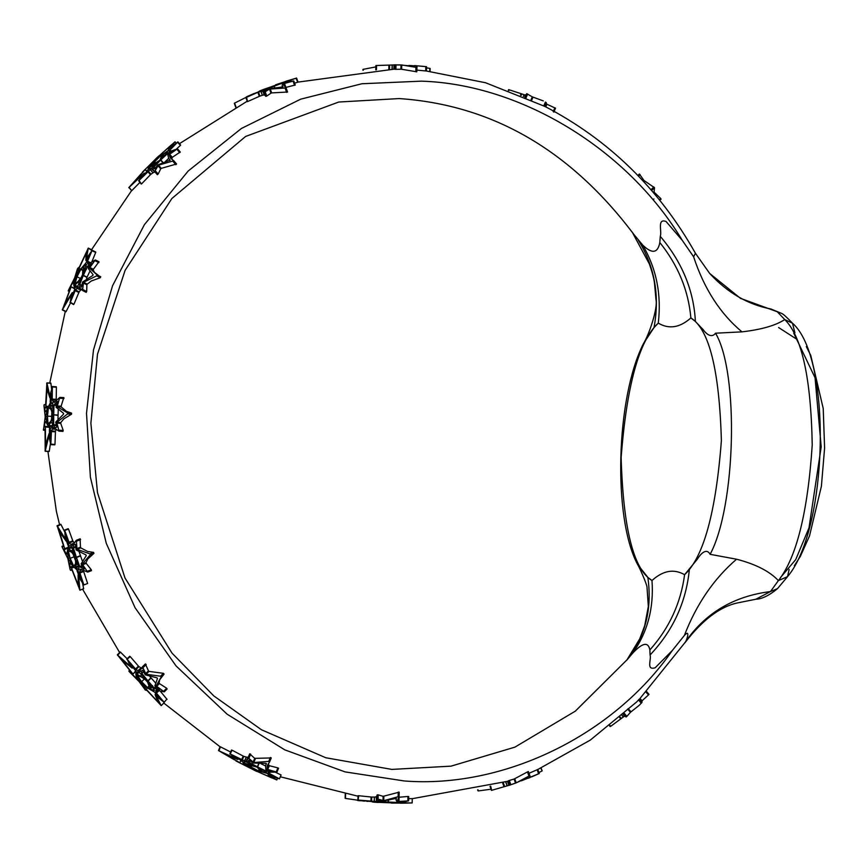 <?xml version="1.0" encoding="UTF-8"?>
<svg xmlns="http://www.w3.org/2000/svg" width="868" height="868" viewBox="0 0 868 868"><rect width="100%" height="100%" fill="white"/><g stroke="black" fill="none" stroke-linecap="round" stroke-linejoin="round"><path stroke-width="1.3" d="M627.965 658.703C645.64 635.452 652.259 608.338 647.832 577.361L651.987 580.518C663.011 570.504 673.883 568.573 684.592 574.703L697.34 559.198C699.5 555.553 706.031 546.851 710.122 554.327L736.552 559.209C713.821 578.804 696.429 604.215 684.385 635.441L672.309 650.501L655.156 667.785C645.814 670.628 651.662 659.17 650.067 654.982L649.861 649.937C648.266 641.55 642.548 642.624 632.685 653.17L627.401 659.42L575.332 711.142L514.908 747.142L451.045 766.151L391.837 769.406L325.75 757.742L261.463 729.76L213.778 695.897L171.983 653.083L125.003 578.023L97.476 492.623L90.88 423.193L97.498 354.209L125.111 270.339L171.907 198.479L245.611 136.45L338.726 102.033L399.139 98.572C492.254 104.898 570.493 150.186 633.846 234.414L642.667 245.036C652.063 254.118 657.781 253.282 659.821 242.541L660.288 236.356C662.132 231.246 656.881 218.248 666.049 221.459L682.324 240.425L693.608 256.776L695.442 253.282C659.072 188.616 608.696 139.564 544.323 106.124M141.072 173.915L128.746 187.705L142.428 174.945L139.021 180.479L150.229 169.629L152.16 168.598L154.634 171.506L158.508 165.159L173.784 160.786L170.269 157.889L169.141 154.612L177.354 148.873L169.227 151.748L168.978 151.032L177.68 142.124L169.802 147.853L175 141.831L158.204 156.717M155.394 170.866L158.16 174.067L157.336 174.663L154.634 171.506M157.401 174.707L154.58 171.473M139.021 180.479L141.354 183.821M138.587 180.631L141.245 184.059M128.952 187.499L131.719 190.7L129.061 187.293M265.304 91.997L266.747 96.055L265.814 96.381L264.317 92.29L269.536 89.1L286.104 87.95L283.63 85.107L283.923 83.578L293.644 80.984L285.019 81.939L296.314 78.153L286.896 80.974M265.814 96.381L264.317 92.29L265.814 96.381M234.327 103.238L251.687 94.547L245.948 97.574L246.545 97.325L247.532 101.523M531.563 776.893L539.234 773.529L529.079 777.674M43.422 429.237L43.454 430.192L45.049 429.107L45.179 451.262L48.825 436.061L50.811 444.622L51.407 431.613L52.33 429.042L53.425 427.577L59.024 431.157L56.789 422.38L67.552 413.971L67.574 412.918L57.169 406.669L59.74 397.446L54.141 402.481L53.067 401.428L52.199 399.096L52.373 386.976L49.812 395.678L46.905 383.027L45.657 404.434L44.094 404.781L43.986 405.779L45.212 416.846L43.454 430.192L45.06 430.278L43.454 430.192M59.198 430.213L63.212 430.43L62.93 431.331M58.915 431.114L63.017 431.374M50.973 444.112L54.63 444.481M45.245 451.056L49.205 451.479L49.064 450.817L49.205 451.479L45.179 451.262L45.049 450.601M402.188 803.193L412.148 802.943L399.942 802.759L408.568 800.86L398.401 801.468L397.631 800.046L399.096 796.477L383.754 800.676L378.079 799.157L377.048 799.189L376.538 801.218L374.292 801.359L358.137 800.057L364.365 801.142L345.486 798.43L345.594 794.122M376.104 796.553L376.538 801.218M396.025 65.013L395.916 69.321L394.918 69.299L394.994 64.981L401.732 64.97L416.911 67.498L416.38 65.762L426.394 66.684L421.11 66.152M375.909 65.534L394.387 64.916M362.998 69.364L375.833 66.912M68.529 290.107L68.225 290.954L70.113 289.098L62.333 309.919L71.187 294.87L70.341 302.248L75.201 290.628L77.089 288.143L78.543 286.917L82.525 290.487L83.556 282.284L96.652 275.84L97.042 274.896L89.513 268.071L95.22 259.999L88.156 264.219L87.527 263.275L87.549 261.214L92.019 250.57L86.518 258.349L88.276 248.172L79.476 266.78L77.426 268.896L74.637 277.912L68.529 290.107L68.225 290.954L69.223 291.453L68.246 290.91M83.024 289.641L86.692 291.485L86.192 292.332L82.525 290.487M70.341 302.248L73.617 304.256M69.95 302.411L73.639 304.581M66.001 311.764L70.471 302.986M62.442 309.334L62.333 309.919L65.979 311.775M277.467 778.227L276.751 779.931L269.883 775.71L279.431 778.856L268.136 772.835L268.103 772.097L276.881 772.173L267.16 769.287L267.225 765.717L269.633 761.844L268.744 761.388L253.771 762.538L248.053 757.731L247.792 759.24L246.49 760.292L246.827 761.301L244.667 760.965L230.497 754.108L235.467 758.361L218.769 750.712L234.61 759.923M526.225 95.252L525.053 97.574L526.713 93.679L532.279 96.847L543.292 100.894M508.626 89.621L526.116 95.339M70.08 569.386L70.471 570.309L72.066 570.081L79.921 590.218L78.728 577.025L83.87 584.934L79.921 572.978L79.986 570.569L80.637 569.18L87.711 572.088L82.276 564.124L90.207 554.826L89.849 553.838L77.024 549.314L76.33 540.308L72.348 545.505L70.829 544.518L69.049 542.294L64.764 530.565L65.328 538.985L57.18 525.889L63.82 546.797L61.997 546.363L62.236 547.263L67.856 558.601L70.08 569.386M639.358 174.034L637.871 175.499L639.39 174.012L643.98 180.49L654.526 187.716L654.071 192.153L660.624 198.392L660.982 199.054L659.756 200.269M145.173 689.984L147.061 690.537L161.242 705.641L156.359 696.288L164.15 702.299L156.066 692.707L155.773 691.297L156.023 690.158L164.215 691.839L156.153 685.948L161.166 676.986L160.493 676.205L146.063 674.273L142.46 666.819L140.225 669.814L140.008 671.506L138.11 670.78L136.016 669.51L127.314 659.485L130.417 666.277L117.527 655.004L131.209 672.212L128.876 671.127L129.386 671.81L139.13 681.608L145.249 689.854M155.296 168.555L154.124 166.613L155.513 168.208M168.142 154.547L167.285 153.56L168.403 152.952L169.195 153.864M163.368 163.282L160.602 160.081L167.947 153.235M168.739 154.178L167.925 153.235L168.728 154.178M170.161 160.081L157.748 164.898L154.819 168.859L153.321 168.414L154.07 166.927M148.092 170.367L142.428 176.28M144.815 174.034L144.229 173.188L133.618 182.356M146.92 171.788L145.238 169.564L144.457 170.139M172.873 146.117L167.546 151.021L155.448 159.419M168.924 149.849L168.392 149.242L169.347 149.556M159.137 156.761L149.133 166.613L152.117 162.642L152.616 162.924M167.632 152.074L162.11 158.193M265.695 90.739L265.619 89.588L265.988 90.641M282.74 83.61L282.545 83.068L283.988 83.263M282.957 86.898L269.612 88.688L265.478 90.782L264.23 90.543L265.445 89.751M257.98 92.062L251.188 95.046M278.194 84.576L277.717 84.055L283.413 82.427L276.491 85.205L277.717 84.055L278.53 84.446M56.398 425.624L54.055 425.494L53.512 424.712L56.246 424.853M56.626 404.9L54.293 404.727L56.724 404.445M57.342 401.396L56.073 407.222L63.538 413.363L63.516 414.199L55.704 422.119L56.778 427.056L56.019 427.566M45.635 421.588L50.528 429.888L50.474 438.112M50.941 434.033L49.042 433.653L45.646 444.481M45.06 421.902L44.246 427.023L44.192 426.307L48.207 426.535M51.798 398.097L49.921 397.956L51.32 393.128L51.234 401.114L45.841 411.747M47.773 406.81L45.906 406.257L48.217 406.376M47.588 408.817L47.187 423.573M51.798 402.546L52.666 402.936L53.382 412.181M398.575 801.761L397.978 802.412L397.273 801.826M379.164 800.274L379.132 801.446L378.849 800.274M358.929 800.654L366.817 801.034M400.528 64.926L396.817 64.905M81.918 286.039L79.65 284.281L81.993 285.464M88.807 267.604L87.028 266.704L87.907 265.868L89.491 266.671M89.73 271.532L86.93 277.413L83.252 275.568L87.559 266.27M91.574 263.405L88.286 268.516L93.104 274.711L92.789 275.471L82.634 281.981L81.44 287.178M72.749 282.523L73.303 282.317M75.028 289.077L71.957 296.758M73.596 293.493L72.261 292.624L65.122 303.409M72.803 282.642L70.308 286.874L70.102 287.492L70.85 287.145M89.046 256.103L85.921 263.037L76.992 273.29M78.771 268.733L80.16 268.852M87.115 261.008L85.823 260.357L87.375 260.606M86.149 253.434L85.856 260.367M79.737 270.274L74.084 283.586L75.115 277.51L76.134 278.02M86.377 264.393L83.936 272.964M266.411 771.142L265.738 770.925L266.248 769.688M249.995 760.596L249.17 762.581L249.68 760.325M252.219 769.189L252.783 769.243M268.971 774.158L268.147 774.809L271.912 777.88M257.612 771.066L254.78 770.068M238.928 762.43L239.904 762.733L240.772 759.988M224.801 754.129L237.723 759.467L238.027 758.448M80.073 567.043L79.693 566.5L82.048 565.6M75.755 547.176L73.194 548.164L73.465 547.241L75.657 546.406M84.044 569.137L83.936 568.497L84.087 569.104M69.418 563.343L70.026 563.137M69.972 563.05L78.38 571.372L81.18 579.14M78.174 584.728L78.109 584.131M70.373 567.867L72.977 566.858L70.373 567.867L70.048 567.173L72.326 566.305M67.628 548.316L63.885 549.759L63.711 549.064L67.411 547.621M59.599 531.997L66.185 541.133L67.878 540.189M154.775 688.487L154.222 688.074L155.665 686.653M143.611 671.778L141.734 673.633L143.361 671.246M142.178 685.308L142.743 685.178M157.878 701.735L157.553 701.181M145.759 688.975L144.5 688.574L145.629 687.456L144.5 688.574L143.947 688.02L144.978 687M132.554 673.85L131.708 673.774L132.978 674.056L135.744 670.866M122.008 660.136L132.131 668.078L133.151 666.819M778.596 327.529L796.509 339.073M132.956 667.416L135.614 670.704M159.517 697.688L154.927 692.61M155.35 693.065L155.947 693.706M149.936 676.649L155.263 682.617M144.761 679.101L148.102 682.639M78.847 565.73L79.021 566.663M66.576 541.057L67.888 545.158M77.068 570.862L78.532 574.616M79.216 552.167L82.297 560.804M72.803 553.415L75.896 561.715M261.073 763.775L265.478 765.912M86.984 260.942L86.735 261.485M74.8 289.066L73.303 293.026M86.93 277.413L86.54 278.769M82.883 273.973L80.995 277.966M53.306 405.432L53.425 406.365M50.398 398.021L50.17 401.993M49.422 429.313L49.465 433.609M58.232 409.815L57.982 418.962M51.885 411.085L51.527 419.862M168.62 158.377L165.278 161.611M145.64 678.678L138.696 671.951L136.623 671.962L136.417 673.763L138.37 671.832M139.097 672.233L136.96 674.338L136.417 673.763M136.96 674.338L145.466 678.885M149.339 683.083L150.197 686.87L149.448 688.791L152.638 685.709M152.801 686.458L149.893 689.355L149.448 688.791L154.309 690.527M149.632 683.3L154.482 690.299M145.933 686.74L137.177 676.617M136.656 676.183L139.444 681.521L140.269 680.707M140.388 680.848L139.444 681.521M139.564 681.673L146.128 687.152M130.558 664.215L132.229 668.121M135.885 671.17L132.978 674.056L121.835 659.962M135.755 677.648L131.708 673.774M136.352 677.658L135.777 677.517L136.243 677.908M135.885 674.458L136.612 678.125M135.853 670.465L135.875 674.338M135.408 669.966L130.743 664.378M147.093 688.324L146.193 689.214L157.39 701.333M155.101 694.563L156.121 693.554L155.068 694.574M157.868 701.659L155.057 694.606M156.479 693.847L155.491 694.823L159.289 697.774M154.32 691.97L142.612 685.058M142.71 685.536L143.947 688.02M159.224 689.333L154.851 685.926L157.477 678.429L156.945 677.81L145.292 674.859L143.133 670.725M142.536 670.28L141.039 671.311L141.82 673.221M150.989 678.147L148.07 681.033L141.625 673.167M147.886 680.816L150.793 677.919M148.07 681.033L154.222 688.074M154.884 688.324L156.197 687.022L154.84 688.335M156.587 687.326L155.318 688.584L159.462 689.865M137.404 675.543L141.614 681.716L147.462 687.565L149.003 686.045M148.992 686.414L147.462 687.565M137.209 675.575L141.245 676.921L147.115 680.935L148.992 685.894L147.69 687.706L148.612 687.434M75.039 554.489L70.861 545.885L69.397 545.679L68.149 548.207L71.903 546.764M72.207 547.48L68.463 548.934L68.149 548.207M68.463 548.934L71.393 550.779L74.8 554.728M76.981 560.131L76.362 564.797L74.963 567.271L78.706 565.827M78.923 566.554L75.169 567.997L74.963 567.271M75.169 567.997L79.14 569.267L78.456 569.831M77.122 560.359L79.14 569.267M72.391 564.742L67.834 551.885M67.563 551.343L68.181 558.395L69.527 557.885M69.581 558.07L68.181 558.395M68.246 558.58L72.435 565.285M66.152 536.435L66.272 541.176L68.008 540.504L66.283 541.165M64.807 549.043L59.436 531.672M66.066 553.654L63.711 549.064M66.76 554.077L68.767 544.225L66.218 536.554M71.512 567.878L73.422 567.151L71.48 567.867M73.943 567.412L71.458 567.9L77.87 584.229M78.228 574.779L79.899 574.128M78.196 584.609L78.12 574.811M80.051 574.475L78.445 575.083L80.952 578.945M69.863 563.636L69.885 562.887M69.798 563.582L70.048 567.173M83.936 568.497L81.071 563.961L86.236 555.704L85.954 554.912L76.091 549.911L75.559 544.876M75.223 544.258L73.379 545.364L73.422 547.675M80.225 556.062L76.471 557.506L73.27 547.599M76.373 557.223L80.127 555.77M76.471 557.506L79.693 566.5M80.29 566.869L82.352 566.077M82.568 566.435L80.54 567.205L83.968 569.148M68.832 550.464L68.203 550.703L70.156 558.319L73.541 565.741L74.919 565.209M74.637 565.545L73.541 565.741M68.203 550.703L71.556 552.156L75.614 557.321L75.581 563.538L74.203 565.838M254.498 765.576L245.579 761.692L243.626 762.896L244.168 761.594M243.279 761.974L244.342 763.243L254.378 765.728M245.026 761.616L244.342 763.243M261.789 769.211L260.91 771.598L261.268 770.458L259.792 768.256L266.563 772.303M262.483 769.569L261.507 771.912L260.91 771.598L266.53 772.26M256.689 770.383L245.08 764.534M244.418 764.263L248.519 767.16L248.758 766.618M248.693 767.247L256.993 770.61M235.044 757.048L237.832 759.489M239.904 762.733L224.649 754.053M243.702 764.806L238.374 762.223M244.743 765.196L243.214 763.265M243.17 763.211L242.27 760.921M242.031 760.737L241.781 761.312L241.64 760.585L242.248 760.965M241.64 760.585L235.337 757.167M271.89 777.945L256.895 771.316M268.158 774.788L268.483 774.017L268.147 774.788L273.312 776.48M273.539 776.426L266.78 773.323L253.033 769.352M252.892 769.406L254.617 770.448M271.174 771.185L265.836 769.439L265.597 765.413L266.422 763.677L265.695 763.341L266.411 763.699M265.695 763.341L253.141 763.048L249.083 760.184L247.836 761.073L249.138 762.288M259.25 763.015L257.612 766.911L248.932 762.267M257.362 766.78L258.989 762.885M257.612 766.911L265.738 770.925M266.443 771.099L266.943 769.851M267.474 770.014L266.433 771.066L271.554 771.511M244.971 763.948L258.523 770.892L259.261 769.135M259.456 769.395L258.523 770.892M258.794 770.968L259.771 769.927L256.928 767.095L244.884 763.959M259.879 770.654L259.771 769.927M83.838 273.019L83.588 269.145L82.525 266.932L86.192 268.787M86.594 264.545L82.286 267.604L86.29 269.547M81.798 278.27L74.908 285.181L77.534 286.516M76.948 287.113L74.561 285.908L74.908 285.181M74.561 285.908L75.299 287.514L77.285 286.852L81.787 278.292M75.115 277.51L79.585 270.675M76.058 278.205L75.039 277.684M86.149 259.999L89.089 256.006M79.064 268.299L86.301 252.881M78.728 268.668L77.664 269.471L79.031 270.154M78.565 270.805L77.306 270.176L77.664 269.471M77.306 270.176L76.471 273.268M70.113 287.492L71.165 286.841L74.832 288.686M74.843 288.968L71.165 286.841L64.894 303.789M72.402 292.7L73.682 293.341M71.838 296.867L72.261 292.624M75.049 289.185L74.789 289.793M74.995 289.066L73.878 285.55M73.845 285.431L73.411 281.796M87.907 265.868L91.379 263.915M83.371 275.297L87.039 277.142M83.252 275.568L79.585 284.823M79.932 284.802L81.939 285.822M81.332 287.124L79.693 286.679L79.748 284.704M82.72 270.382L80.778 269.395L77.035 276.773L74.941 283.923M74.757 283.955L78.174 281.362L82.493 275.698L82.753 270.458L80.952 269.199L82.601 270.024M81.928 269.145L80.778 269.395M399.54 64.894L413.559 66.239M414.329 66.283L415.099 65.708L414.329 66.283M413.971 65.816L408.915 65.447M385.034 801.967L373.457 801.696M372.98 801.869L384.947 802.043M392.661 802.347L392.379 803.084L390.839 802.282L398.293 802.802L393.02 803.106L392.379 803.084L393.041 802.357M374.379 802.206L375.106 802.26M363.725 800.773L367.034 801.055M366.925 801.381L369.095 801.229M371.341 801.522L372.99 802.075M371.113 801.511L364.093 800.806M400.712 803.041L402.47 803.182M405.671 803.106L400.17 803.193M405.888 803.074L391.262 803.074M402.741 801.587L397.11 801.793L396.036 799.938L396.437 798.495L395.656 798.484L396.437 798.527M395.656 798.484L383.211 801.034L378.6 800.318L377.515 800.969L379.056 801.327M388.463 800.383L388.419 802.065L378.839 801.348M388.137 802.043L388.18 800.426M388.419 802.065L397.262 802.433M397.989 802.368L398 801.793L397.978 802.379L403.186 801.663M374.933 802.216L389.819 802.531M391.045 802.835L374.878 802.216M53.263 412.311L49.226 405.345L53.252 405.573M52.601 402.85L49.226 405.345M53.273 406.322L49.259 406.105M53.273 417.996L48.782 425.548L52.796 425.765M52.731 426.546L48.716 426.329L48.782 425.548M48.716 426.329L50.659 428.304L52.058 427.523L53.295 418.137M47.013 416.803L45.592 416.531L47.61 409.338M45.592 416.531L47.024 416.607M45.592 416.727L47.122 423.573M50.149 397.587L51.841 397.685M49.921 397.956L46.959 388.723M47.024 389.211L45.906 406.257M47.024 407.982L44.648 407.851L44.735 407.092L47.447 407.244M44.648 407.851L45.234 411.649M45.342 426.72L48.098 426.872M44.257 427.023L45.255 426.72M48.228 427.219L45.396 427.067L45.527 444.991M49.194 433.664L50.962 433.761M50.366 438.307L49.042 433.653M54.565 404.325L57.212 401.385L57.386 402.014M54.293 404.727L53.99 405.269L54.25 404.683M56.496 405.41L53.99 405.269L53.718 414.817L57.733 415.034M57.733 415.338L53.718 414.817M53.707 415.121L53.664 425.298M53.99 425.179L56.333 425.309M55.736 427.533L54.543 427.295L53.794 425.168M49.91 408.101L48.38 408.014L47.48 416.13L47.99 423.964L48.63 423.996M49.009 407.71L51.006 409.425L52.959 415.273L50.713 421.479L47.99 423.964M48.38 408.014L49.552 407.862M527.766 777.62L528.699 778.053L527.039 777.891L527.766 777.62M527.039 777.891L515.722 783.055M515.082 783.283L511.567 784.477M521.386 780.82L527.635 778.314M270.979 87.332L260.921 90.988M260.14 91.162L260.78 90.576M271.076 87.288L259.651 91.173M290.346 79.932L285.605 81.386M275.883 84.695L290.563 79.867M254.172 93.57L256.201 92.757M246.523 96.804L253.998 93.538M254.031 93.842L251.112 95.068M259.597 91.01L258.187 91.986M288.426 81.993L282.588 83.686L282.133 85.682L282.957 86.876L282.23 87.158M283.814 82.764L288.002 82.135M274.505 87.69L273.984 86.247L282.545 83.068L283.424 83.404M274.255 86.149L274.776 87.646M273.984 86.247L265.239 89.795M265.478 89.827L265.792 90.717M261.398 90.272L259.532 91.042M275.427 85.303L262.689 89.74M261.344 90.294L275.688 85.162M276.523 84.663L275.568 84.814L276.523 84.663M162.056 158.204L162.967 154.037L164.584 155.904M167.643 152.019L162.511 154.515L164.052 156.435M158.226 162.153L149.35 167.567L150.457 168.848M149.654 169.141L148.775 168.121L149.35 167.567M158.258 162.11L150.989 168.576L148.775 168.121L148.732 169.065M152.258 162.511L158.877 157.01M168.837 148.96L173.003 145.987M168.392 149.231L171.473 144.815M171.029 145.249L159.224 155.763M158.801 156.121L157.759 157.444M157.141 157.954L157.488 157.141M156.902 157.694L155.014 159.593M144.001 170.519L148.276 166.385M145.271 169.596L147.007 171.614M133.336 182.627L145.238 169.564M144.294 173.274L144.891 173.969M142.33 176.334L144.229 173.188M147.907 170.627L147.506 170.161L147.603 170.887M148.07 170.334L148.244 167.98M148.829 166.059L148.189 168.077M172.71 151.26L167.828 154.905L168.728 158.54L170.15 160.059L169.585 160.623M168.403 152.952L172.363 151.585M160.808 159.875L163.575 163.076M160.602 160.081L153.886 167.014M154.178 167.047L155.383 168.446M161.676 157.347L160.461 155.936L149.73 166.71M149.643 166.732L159.842 160.189L161.828 155.719M161.936 156.414L160.688 155.773L161.784 157.043M135.549 669.022L138.457 666.125L130.222 656.599L126.891 659.463M127.162 658.79L120.446 652.118L117.625 655.362M129.69 670.324L128.876 671.127L129.386 671.81M161.242 705.641L164.128 702.657L161.264 705.641M164.15 702.299L166.916 699.044L164.182 702.288M164.215 691.839L163.77 691.134L166.689 688.248L159.452 683.604L156.544 686.49M143.263 667.405L142.46 666.819L145.379 663.933L146.182 664.519L143.263 667.405M659.3 199.716L660.624 198.392L660.982 199.054M69.049 542.294L72.803 540.851L68.518 529.122L64.373 530.532M64.558 531.617L60.934 524.446L57.136 526.399M61.975 546.341L63.483 545.755L61.997 546.363L62.236 547.263M70.482 570.298L71.762 569.582M79.921 590.218L83.675 588.623L79.921 590.218M87.635 583.48L83.881 584.934L87.625 583.491L83.675 571.524L79.921 572.978M87.711 572.088L87.549 571.198L91.303 569.755L91.465 570.645L87.711 572.088L91.476 570.634L91.303 569.755L86.203 563.375L82.449 564.818M76.872 541.079L76.33 540.308L80.084 538.865L80.626 539.636L76.872 541.079M426.557 66.717L426.448 71.024L485.581 82.753L543.748 105.972L545.386 102.077L546.894 104.214L555.379 108.153L553.751 112.037M553.22 111.668L554.858 107.773L555.379 108.153M241.554 759.967L243.181 756.071L232.136 750.212L230.042 754.108M230.66 752.035L220.407 746.816L218.931 750.874M235.955 760.954L256.635 771.392M256.168 771.012L276.751 779.931M279.431 778.856L281.058 774.961L275.264 772.173M276.881 772.173L276.252 771.75L277.879 767.855L269.33 765.717L267.702 769.612M269.633 761.844L268.744 761.388L270.371 757.493L271.272 757.948L269.633 761.844L271.283 757.927M249.029 758.035L248.053 757.731L249.691 753.836L250.668 754.14L249.029 758.035M91.791 262.017L95.697 252.425L91.704 250.57M91.802 250.418L88.276 248.172L87.852 248.758M77.979 268.049L77.426 268.896M95.144 260.758L95.22 259.999L98.887 261.843L98.811 262.603L95.144 260.758M426.524 67.867L429.844 68.377L429.769 71.371M415.924 67.444L416.911 67.498L416.803 71.805L415.815 71.751L415.924 67.444M415.577 65.87L416.38 65.762L416.358 66.814M425.808 66.641L426.394 66.684L426.286 70.992L425.7 70.948L425.808 66.641M370.929 801.305L371.037 796.998L358.712 795.728L358.137 800.057L358.234 795.75M412.148 802.943L412.257 798.636L408.665 798.69M408.568 800.86L407.862 800.784L407.971 796.477L399.106 797.215L398.998 801.522M399.096 796.477L398.108 796.423L398.217 792.115L399.193 792.169L399.096 796.477M383.005 800.643L383.113 796.336L378.188 794.849L378.079 799.157L377.048 799.189L377.146 799.862M52.199 399.096L56.214 399.313L56.387 387.193L52.015 386.954M51.592 389.179L50.93 383.255L46.905 383.027L46.688 383.623M45.516 404.998L44.094 404.781L43.986 405.779M59.979 398.282L59.74 397.446L63.755 397.674L63.993 398.499L59.979 398.282M509.256 785.236L491.657 790.325L490.225 786.256M490.702 786.191L491.657 790.325M491.038 789.207L478.387 790.922L477.997 789.793M540.851 768.115L542.109 770.903L538.93 772.563M539.234 773.529L538.572 773.811L537.14 769.742L537.791 769.471L539.234 773.529M529.513 776.502L529.892 777.587L529.827 775.612L516.21 782.86L509.364 785.215M515.516 783.11L514.073 779.052L527.473 771.902L528.384 771.554L529.827 775.591L528.916 775.97L527.473 771.902L528.384 771.554L530.446 777.359M510.764 784.531L509.798 784.889L508.355 780.82L509.321 780.462L510.764 784.531M294.588 83.165L297.746 82.21L296.01 78.218M285.138 81.538L287.286 80.843M246.545 97.325L258.501 92.041L262.809 91.097M263.102 90.739L264.208 91.672M285.192 88.308L286.104 87.95L287.547 92.019L286.624 92.366L285.192 88.308M293.124 81.267L293.644 80.984L295.087 85.053L294.567 85.335L293.124 81.267M625.047 715.709L610.768 726.277L610.074 725.474M646.237 691.145L649.004 694.335L648.494 694.932L642.038 700.801L641.94 702.429L639.412 705.152L630.428 712.313L626.88 716.36L626.088 717.011L625.177 715.742M648.971 694.346L648.494 694.932L645.727 691.731M639.412 705.152L641.94 702.429L641.235 703.134L638.468 699.944L639.184 699.239L641.94 702.429L639.173 699.228L636.656 701.962M624.114 713.16L626.88 716.36L626.088 717.011L623.322 713.811L626.088 717.011M176.193 149.274L180.446 145.325L177.376 142.157M158.627 156.077L142.276 172.298M173.068 161.491L173.784 160.786L176.551 163.987L175.835 164.692L173.068 161.491M177.007 149.437L177.354 148.873L180.121 152.063L179.774 152.638L177.007 149.437M660.288 236.356C682.064 262.027 693.76 290.4 695.398 321.486L690.874 317.938C679.85 327.735 668.989 329.46 658.28 323.124C661.633 294.556 656.425 268.527 642.667 245.036M163.585 701.952L164.161 702.755M160.179 691.069L167.068 699.402M158.551 691.08L156.435 693.185M156.066 692.707L157.857 690.928M156.674 690.396L155.773 691.297M156.153 685.948L159.072 683.062L159.452 683.604M159.072 683.062L159.669 679.796L164.085 674.1L161.166 676.986M160.493 676.205L163.412 673.318L164.085 674.1M163.412 673.318L148.981 671.387L146.063 674.273M145.531 673.752L148.45 670.866L148.981 671.387M148.45 670.866L145.379 663.933L142.482 666.776M142.786 668.588L141.028 667.883L138.11 670.78M137.979 670.704L141.028 667.883M140.898 667.817L138.934 666.613L136.016 669.51M640.117 174.663L638.555 176.215M642.754 180.642L643.438 179.969M643.98 180.49L643.264 181.195M650.935 189.821L653.854 186.935M654.526 187.716L651.608 190.602M653.495 192.718L654.071 192.153M653.094 199.792L653.919 198.978M82.438 582.623L83.664 588.775M79.758 572.359L83.512 570.905L83.675 571.524M81.603 569.95L79.986 570.569M82.276 564.124L86.03 562.681L86.203 563.375M86.03 562.681L87.776 558.959L93.95 553.383L90.207 554.826M89.86 553.838L93.603 552.395L93.95 553.383M93.603 552.395L87.668 551.484L80.778 547.871L77.024 549.314M76.71 548.652L80.464 547.198L80.778 547.871M80.464 547.198L80.084 538.865M70.731 544.431L73.216 543.476M74.474 542.988L73.075 541.458L69.321 542.912M72.803 540.851L73.075 541.458M509.256 89.751L508.93 90.543M520.518 95.122L520.919 94.167M521.559 94.417L521.147 95.393M523.382 96.326L523.957 94.959M527.635 94.048L526.008 97.943M531.075 99.733L532.279 96.847M532.974 97.14L531.335 101.035M544.648 106.428L543.748 105.972L544.648 106.428L546.276 102.532L544.648 106.428M545.223 106.59L546.363 103.889M546.894 104.214L545.777 106.873M269.926 772.379L269.264 773.941M268.776 773.67L269.362 772.292M267.16 769.287L268.798 765.392L269.33 765.717M268.798 765.392L268.494 763.514M253.087 762.245L254.725 758.35L271.272 757.948M255.409 758.643L253.771 762.538M254.725 758.35L249.691 753.836M248.823 755.909L246.49 760.292M248.313 757.395L246.306 757.07L244.667 760.965M244.516 760.932L246.306 757.07M246.154 757.037L243.81 756.364L242.172 760.26M243.181 756.071L243.81 756.364M62.463 309.692L66.131 311.547M74.008 304.093L78.88 292.483L75.201 290.628M75.505 290.01L79.172 291.865L78.88 292.483M79.172 291.865L80.659 290.096L76.992 288.252M77.089 288.143L80.659 290.096M80.767 289.999L82.221 288.762M86.692 291.485L86.876 284.791L83.209 282.946M83.556 282.284L87.223 284.129L86.876 284.791M87.223 284.129L91.314 281.004L100.319 277.695L96.652 275.84M100.721 276.74L97.053 274.896L100.721 276.74L100.319 277.695M99.191 275.97L94.438 272.357L93.191 269.926L89.513 268.071M89.719 267.442L93.386 269.286L93.191 269.926M93.386 269.286L98.887 261.843M87.505 263.188L88.623 263.753M89.545 262.885L87.353 261.778M87.549 261.214L90.131 262.516M91.531 250.602L91.954 250.017L91.531 250.602M363.312 69.245L363.28 70.2M376.56 65.469L376.452 69.776M388.821 69.462L388.918 65.154M389.613 65.143L389.504 69.451M392.021 69.331L392.119 65.024M394.387 69.201L394.994 64.981M395.916 69.321L400.886 69.245L400.983 64.937M401.732 64.97L401.624 69.266L400.886 69.245M401.624 69.266L416.803 71.805L416.911 67.52M416.976 65.816L416.868 70.124M416.087 70.048L426.286 70.992M401.276 802.379L401.266 802.954M398.401 801.468L398.51 797.16L399.106 797.215M383.113 796.336L399.193 792.169M383.851 796.368L383.754 800.676M377.048 799.189L377.157 794.882L378.188 794.849L377.157 794.882L376.603 796.857M376.495 796.933L374.39 797.052L374.292 801.359M374.13 801.359L374.39 797.052M374.227 797.052L371.721 797.052L371.613 801.348M371.037 796.998L371.721 797.052M358.017 796.216L280.321 776.784M43.476 430.159L45.06 430.246M49.259 451.284L50.474 443.288M54.988 444.329L55.422 431.83L51.407 431.613M51.472 430.951L55.487 431.168L55.422 431.83M55.487 431.168L56.344 429.259L52.33 429.042M63.212 430.43L60.717 423.334L56.691 423.107M56.789 422.38L60.803 422.597L60.717 423.334M60.803 422.597L63.765 418.929L71.567 414.188L67.552 413.971M67.574 412.918L71.588 413.135L71.567 414.188M71.588 413.135L66.348 411.302L61.183 406.897L57.169 406.669M57.114 405.964L61.129 406.181L61.183 406.897M61.129 406.181L63.755 397.674M53.002 401.331L54.706 401.428M56.366 400.17L52.232 399.736M56.214 399.313L56.246 399.953M50.702 383.84L50.93 383.255L50.702 383.84M45.592 404.868L44.094 404.781L45.592 404.857M649.861 649.937C669.206 628.258 680.783 603.173 684.592 574.703C703.622 557.006 715.883 512.326 721.384 440.64C719.355 370.224 709.189 329.319 690.874 317.938C688.422 290.389 678.071 265.261 659.821 242.541M632.685 653.17C647.539 632.273 653.973 608.056 651.987 580.518C633.521 569.495 623.246 528.504 621.141 457.555C626.739 385.305 639.119 340.495 658.28 323.124L654.016 327.616L643.546 343.468C615.922 397.425 612.667 518.055 637.622 564.504L647.832 577.361M638.295 240.176C654.689 266.4 659.93 295.554 654.016 327.616M650.067 654.982C673.047 630.613 686.143 602.142 689.344 569.592M528.438 773.529L537.791 769.471M530.142 772.824L529.013 773.29M514.767 778.791L516.21 782.86M514.073 779.052L509.321 780.462M509.798 784.889L507.921 781.157M507.075 785.855L505.632 781.786M503.201 782.459L504.644 786.527M503.993 786.723L502.55 782.665M234.599 103.064L236.042 107.122M247.988 101.393L259.304 96.37L257.872 92.301M258.501 92.041L259.944 96.109L259.304 96.37M259.944 96.109L262.32 95.306L260.888 91.248M261.04 91.194L262.32 95.306M262.483 95.263L264.512 94.699M264.642 94.731L265.76 96.348M266.747 96.055L270.979 93.169L269.536 89.1M270.241 88.851L271.673 92.909L270.979 93.169M271.673 92.909L287.547 92.019M284.465 83.35L285.908 87.408L285.355 87.635L283.923 83.578M285.908 87.408L295.077 85.053M640.085 698.545L642.038 700.801M641.626 701.279L639.64 698.979M628.226 708.614L630.993 711.814M630.428 712.313L627.662 709.113M623.115 716.762L622.03 715.503M620.197 717.098L621.011 718.031M620.468 718.465L619.676 717.543M131.719 190.7L139.867 182.464M141.788 183.68L150.468 174.674L147.701 171.484M148.2 171.007L150.967 174.208L150.468 174.674M150.967 174.208L152.985 172.83L150.229 169.629M150.359 169.553L152.985 172.83M153.126 172.754L154.927 171.799M152.28 169.575L155.947 173.058M158.16 174.067L160.71 168.859L157.943 165.658M158.508 165.159L161.274 168.359L160.71 168.859M161.274 168.359L176.551 163.987M172.157 159.571L171.907 157.813L169.141 154.612M169.553 154.146L172.32 157.347L171.907 157.813M172.32 157.347L180.11 152.074M168.978 151.032L169.488 151.629L168.967 151.086M170.28 151.151L169.325 150.055M169.716 149.654L170.779 150.891M176.117 143.133L175 141.831M736.552 559.209C755.735 564.178 769.677 571.318 778.379 580.616C796.466 557.788 807.75 512.554 812.231 444.926C811.027 378.242 801.869 336.459 784.748 319.576C775.634 325.511 761.377 329.612 741.977 331.858L715.525 333.204C711.022 339.193 705.066 332.422 702.993 329.46L695.398 321.486M741.977 331.858C720.201 313.695 704.078 288.664 693.608 256.776M639.282 699.348L685.167 642.331C686.295 641.658 690.928 628.226 684.385 635.441M695.452 253.293L709.677 273.442L740.48 298.353L777.283 311.764L784.748 319.576L792.473 323.189C832.228 357.67 828.278 528.742 787.536 576.656L777.478 588.645C762.798 600.938 754.759 598.953 755.887 599.224L770.448 591.564L778.379 580.616L787.536 576.656L789.131 569.451M777.478 588.645L770.448 591.564C733.579 596.197 705.152 613.123 685.167 642.331M794.914 332.813L792.473 323.189C786.712 317.178 783.131 313.945 781.732 313.478L770.784 308.954C747.869 304.559 727.514 292.733 709.709 273.474M682.324 240.425L682.324 240.425C627.846 149.415 521.104 84.25 421.414 81.147L361.88 83.751L300.686 99.169L241.434 128.453L188.139 171.061L144.381 224.703L112.569 285.724L93.505 349.902L86.507 413.276L90.402 477.248L106.276 543.325L135.028 607.654L176.041 665.908L227.123 714.201L284.78 749.854L345.063 771.891L404.304 780.972C503.885 788.719 613.524 735.348 672.309 650.501L672.309 650.501M780.419 577.632L795.696 559.654L808.987 527.896L821.204 446.825L815.052 377.732L793.743 333.182M238.233 758.545L237.854 759.446M75.7 546.797L73.444 547.665L75.7 546.797M67.4 548.034L64.818 549.032L67.4 548.044M133.346 667.015L132.272 668.078L133.357 667.025M141.929 674.566L140.659 675.825M151.585 685.492L150.197 686.87M144.522 678.83L141.614 681.716M73.389 550.008L71.393 550.779M78.413 564.005L76.362 564.797M73.91 556.876L70.156 558.319M249.073 762.95L248.595 764.079M251.872 765.37L250.971 767.518M85.314 270.013L83.588 269.145M79.53 283.38L77.946 282.588M80.702 278.628L77.035 276.773M53.545 408.09L51.353 407.971M53.111 422.944L50.995 422.835M51.494 416.347L47.48 416.13M153.907 166.309L153.137 165.408M155.795 163.184L154.33 161.491M155.773 691.21L156.62 690.364M80.019 570.471L81.527 569.885M72.977 543.693L70.829 544.518M524.109 94.992L523.523 96.391M88.579 263.807L87.527 263.275M392.282 65.013L392.184 69.321M52.395 428.933L54.792 429.063M54.651 401.515L53.067 401.428M505.784 781.742L507.227 785.811M622.15 715.406L623.257 716.675M715.525 333.204C739.145 372.611 735.88 506.576 710.122 554.327M806.318 346.603L810.766 355.392L823.222 408.524L824.6 448.083L821.399 486.254L809.519 535.903L800.394 556.29L794.383 565.654M247.347 101.643L245.904 97.574M235.738 107.328L234.306 103.27M54.814 444.85L50.8 444.633M375.768 69.852L375.866 65.545M362.943 70.232L362.954 69.407M69.223 291.464L68.214 290.954M86.149 292.321L82.471 290.476M508.312 90.315L508.594 89.643M89.187 267.094L87.527 266.259M135.137 671.93L132.988 674.056M143.502 671.561L141.842 673.21M63.972 549.075L64.547 548.858M79.878 574.095L78.163 574.757M82.33 566.034L80.203 566.858M262.147 769.384L261.355 771.251M238.255 758.545L237.865 759.478M240.968 760.249L239.926 762.733M265.814 764.838L266.357 763.547M249.908 760.509L249.17 762.267M266.932 769.851L266.433 771.044M74.908 288.632L71.241 286.787M73.726 293.243L72.37 292.559M81.961 285.702L79.889 284.65M392.868 802.357L392.857 802.987M396.036 799.938L396.068 798.419M379.11 800.274L379.088 801.305M44.55 426.915L45.093 426.947M48.087 426.817L45.299 426.665M50.973 433.685L49.118 433.588M56.311 425.233L53.892 425.092M527.592 778.26L527.408 777.717M282.133 85.682L282.632 87.093M265.944 90.663L265.608 89.73M163.043 154.688L164.323 156.164M147.05 171.495L145.325 169.51M144.999 173.871L144.359 173.133M169.184 159.137L170.139 160.244M155.459 168.305L154.233 166.895M396.275 64.829L394.593 64.807M414.513 65.621L416.195 65.74M378.188 802.477L372.795 802.075M359.721 800.752L357.551 800.48M510.764 784.802L509.212 785.323M528.308 778.238L529.881 777.587M167.166 688.921L164.258 691.818M142.005 668.045L140.225 669.814M129.723 656.251L126.804 659.148M120.229 651.944L117.31 654.841M129.657 670.28L128.833 671.094M659.821 200.356L661.101 199.087M80.16 538.8L76.406 540.243M74.203 543.032L73.628 543.26M68.181 528.688L64.438 530.131M60.803 524.272L57.049 525.726M71.914 569.755L70.482 570.309M525.791 94.645L524.825 96.956M553.892 112.07L555.52 108.174M277.641 777.988L276.816 779.963M281.102 774.94L279.463 778.835M278.563 768.234L276.925 772.129M249.691 753.815L248.064 757.71M231.506 750.017L229.868 753.912M220.114 746.675L218.486 750.57M79.379 288.35L81.7 289.521M99.06 261.81L95.393 259.966M95.762 252.046L92.084 250.19M91.965 249.919L88.297 248.074M393.985 64.829L393.888 69.136M430.061 71.404L430.137 68.463M412.289 798.625L412.181 802.933M408.719 796.52L408.611 800.828M399.204 792.137L399.096 796.444M377.157 794.871L377.048 799.178M358.028 795.696L357.92 800.003M345.247 794.025L345.139 798.332M63.885 397.609L59.87 397.392M56.268 386.748L52.254 386.531M50.876 383.103L46.861 382.886M541.122 767.996L542.153 770.903M537.824 769.449L539.267 773.507M507.465 781.352L508.898 785.41M490.029 786.343L491.462 790.401M477.66 789.88L478.008 790.878M262.82 91.097L264.252 95.154M287.558 92.041L286.125 87.983M295.261 85.064L293.829 81.006M298.028 82.124L296.585 78.055M623.224 714.451L624.949 716.447M609.564 725.887L610.161 726.592M176.573 163.998L173.806 160.797M180.305 152.063L177.539 148.862M180.653 145.075L177.886 141.875M176.171 143.09L175.043 141.799M632.23 232.147L649.416 264.056C652.237 272.226 653.919 278.541 654.472 283.022L655.98 299.623C658.053 307.988 649.058 334.798 643.546 343.457M633.727 234.306L632.794 232.928M637.622 564.515C639.282 566.956 646.421 583.079 646.985 586.909L648.331 606.482L644.707 625.687L639.694 638.935L626.642 660.385M131.426 190.841L91.552 249.713M65.263 311.417L49.747 383.038M47.914 451.414L56.366 511.317L59.588 524.739M82.601 589.188L119.632 652.541M163.824 703.102L220.071 746.795M179.437 143.676L247.196 101.22M636.645 701.962L590.283 740.1L537.834 769.482M298.017 82.102L394.506 69.115M507.769 781.265L412.289 798.679M684.754 643.004C702.179 620.208 719.67 606.862 737.225 602.978L755.952 599.213M781.732 313.467L770.827 308.954"/></g></svg>
